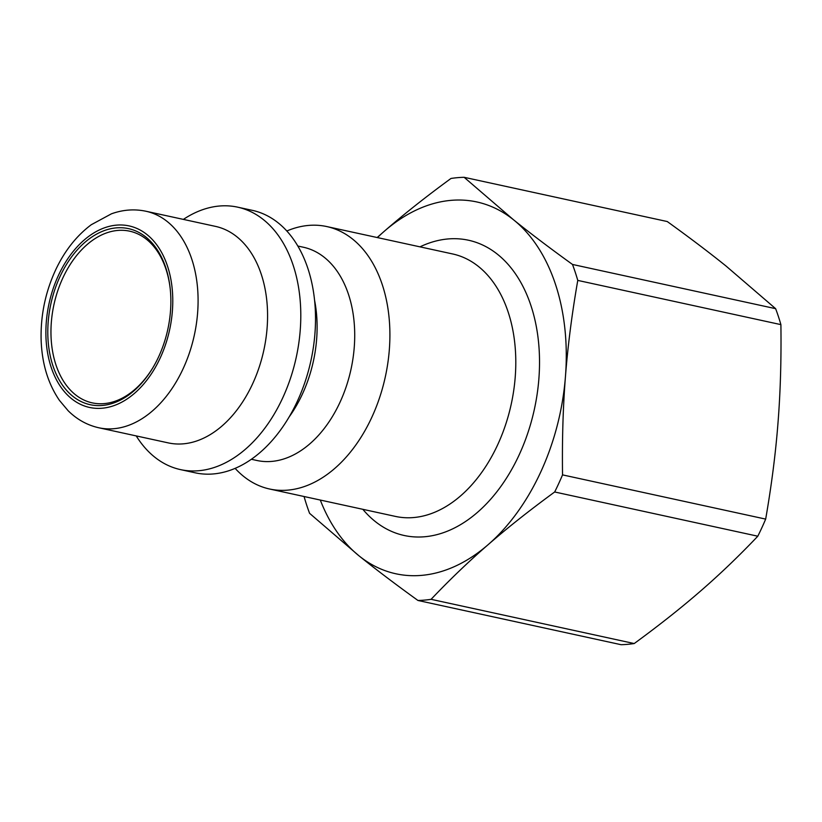 <?xml version="1.0" encoding="UTF-8"?>
<svg xmlns="http://www.w3.org/2000/svg" width="822" height="822" viewBox="0 0 822 822"><rect width="100%" height="100%" fill="white"/><g stroke="black" fill="none" stroke-linecap="round" stroke-linejoin="round"><path stroke-width="1.23" d="M152.779 367.896A87.862 58.352 102.3 0 1 92.27 402.872A87.862 58.352 102.3 0 1 53.944 304.613A87.862 58.352 102.3 0 1 129.66 231.177A87.862 58.352 102.3 0 1 146.645 239.438A87.862 58.352 102.3 0 1 170.144 288.132M145.926 237.106A90.091 59.842 -77.7 0 0 61.835 272.791A90.091 59.842 -77.7 0 0 67.784 391.642A90.091 59.842 -77.7 0 0 152.491 368.369A90.091 59.842 -77.7 0 0 170.082 287.587A90.091 59.842 -77.7 0 0 145.926 237.106M286.816 231.003A134.305 89.208 102.3 0 1 326.745 226.553A134.305 89.208 102.3 0 1 352.72 239.192A134.305 89.208 102.3 0 1 379.672 397.427A134.305 89.208 102.3 0 1 269.595 489.008A134.305 89.208 102.3 0 1 235.133 468.365M377.432 237.589A190.262 126.372 102.3 0 1 384.49 231.095A190.262 126.372 102.3 0 1 513.606 219.854A190.262 126.372 102.3 0 1 565.444 376.62A190.262 126.372 102.3 0 1 488.176 544.626A190.262 126.372 102.3 0 1 359.05 555.867A190.262 126.372 102.3 0 1 320.292 500.043M145.977 211.254L215.467 226.379A110.806 73.6 102.3 0 1 236.9 236.808A110.806 73.6 102.3 0 1 259.136 367.352A110.806 73.6 102.3 0 1 168.325 442.904L98.835 427.779A110.806 73.6 -77.7 0 0 189.646 352.227A110.806 73.6 -77.7 0 0 167.411 221.673A110.806 73.6 -77.7 0 0 145.977 211.254C134.479 208.829 122.971 209.682 111.453 213.812L91.283 224.714C76.651 235.678 64.846 250.587 55.865 269.431C45.59 291.461 40.668 314.61 41.1 338.859C41.747 362.903 47.861 383.412 59.461 400.417L68.164 410.764C77.001 419.497 87.224 425.169 98.835 427.779M464.132 177.305L667.259 221.539C689.586 237.63 709.211 252.488 726.155 266.133L775.629 308.671L572.492 264.448C550.175 248.357 530.539 233.489 513.606 219.854L464.132 177.305A214.326 142.36 102.3 0 0 450.99 178.456C425.981 196.735 403.808 214.285 384.49 231.095L377.175 237.527M304.294 496.57L304.304 497.372A214.326 142.36 102.3 0 0 309.586 513.329L359.05 555.867C375.993 569.512 395.629 584.37 417.946 600.461L621.072 644.695A214.326 142.36 102.3 0 0 634.214 643.544L431.088 599.32C449.768 579.654 468.787 561.426 488.176 544.626C507.493 527.816 529.666 510.267 554.675 491.977L757.802 536.211C739.132 555.867 720.103 574.105 700.724 590.905C681.397 607.715 659.223 625.265 634.214 643.544M562.536 474.88C562.063 439.821 563.029 407.065 565.444 376.62C567.807 346.165 571.907 314.086 577.774 280.405L780.9 324.628C781.373 359.697 780.407 392.454 777.992 422.898C775.639 453.354 771.529 485.422 765.672 519.103L562.536 474.88A214.326 142.36 102.3 0 1 554.675 491.977M775.629 308.671A214.326 142.36 102.3 0 1 780.9 324.628M765.672 519.103A214.326 142.36 102.3 0 1 757.802 536.211M572.492 264.448A214.326 142.36 102.3 0 1 577.774 280.405M431.088 599.32A214.326 142.36 102.3 0 1 417.946 600.461M183.378 219.392A134.305 89.208 102.3 0 1 237.64 207.154A134.305 89.208 102.3 0 1 263.615 219.793A134.305 89.208 102.3 0 1 290.567 378.028A134.305 89.208 102.3 0 1 180.491 469.609A134.305 89.208 102.3 0 1 136.236 435.917M237.64 207.154L252.354 210.35A134.305 89.208 102.3 0 1 278.329 222.988A134.305 89.208 102.3 0 1 305.281 381.233A134.305 89.208 102.3 0 1 195.204 472.814L180.491 469.609M314.559 300.194A109.121 72.48 102.3 0 1 289.128 416.96M297.811 246.025L303.4 247.237A109.121 72.48 102.3 0 1 324.505 257.512A109.121 72.48 102.3 0 1 346.401 386.083A109.121 72.48 102.3 0 1 256.967 460.495L251.378 459.272M147.056 234.64A92.896 61.701 102.3 0 1 134.644 393.204A92.896 61.701 102.3 0 1 46.289 322.152A92.896 61.701 102.3 0 1 147.056 234.64M326.745 226.553L452.634 253.957A134.305 89.208 102.3 0 1 478.61 266.595A134.305 89.208 102.3 0 1 505.561 424.84A134.305 89.208 102.3 0 1 395.495 516.422L269.595 489.008M362.831 509.311A151.094 100.356 -77.7 0 0 514.264 464.759A151.094 100.356 -77.7 0 0 497.69 254.44A151.094 100.356 -77.7 0 0 419.98 246.847"/></g></svg>
